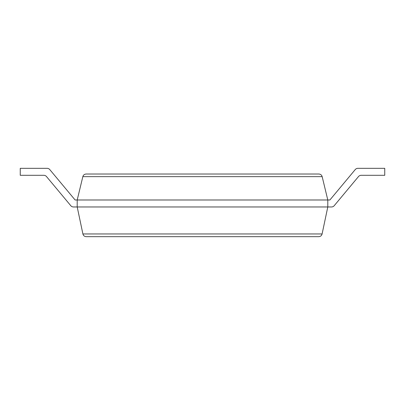 <?xml version="1.0" encoding="UTF-8"?>
<svg xmlns="http://www.w3.org/2000/svg" width="405" height="405" viewBox="0 0 405 405"><rect width="100%" height="100%" fill="white"/><g stroke="black" fill="none" stroke-linecap="round" stroke-linejoin="round"><path stroke-width="0.61" d="M43.826 175.304A3.488 3.488 0 0 1 46.504 176.56A3.488 3.488 0 0 0 43.826 175.304A3.488 3.488 0 0 1 46.504 176.56A3.488 3.488 0 0 0 43.826 175.304A3.488 3.488 0 0 1 46.504 176.56A3.488 3.488 0 0 0 43.826 175.304A3.488 3.488 0 0 1 46.504 176.56A3.488 3.488 0 0 0 43.826 175.304L20.25 175.304L20.25 168.328L47.091 168.328A3.488 3.488 0 0 1 49.774 169.584L75.112 199.989L77.203 199.989L82.838 176.641C83.344 175.006 84.453 174.135 86.159 174.023L318.841 174.023C320.547 174.135 321.656 175.006 322.162 176.641L327.797 199.989L327.797 206.965L322.102 233.958C321.626 235.644 320.512 236.55 318.76 236.672L86.24 236.672C84.488 236.55 83.374 235.644 82.898 233.958L322.102 233.958M361.174 175.304A3.488 3.488 0 0 0 358.496 176.56A3.488 3.488 0 0 1 361.174 175.304A3.488 3.488 0 0 0 358.496 176.56A3.488 3.488 0 0 1 361.174 175.304A3.488 3.488 0 0 0 358.496 176.56A3.488 3.488 0 0 1 361.174 175.304A3.488 3.488 0 0 0 358.496 176.56A3.488 3.488 0 0 1 361.174 175.304L384.75 175.304L384.75 168.328L357.909 168.328A3.488 3.488 0 0 0 355.225 169.584L329.888 199.989L77.203 199.989L77.203 206.965L82.898 233.958M70.799 205.71L46.504 176.56L70.799 205.71A3.488 3.488 0 0 0 73.477 206.965L331.523 206.965A3.488 3.488 0 0 0 334.201 205.71L358.496 176.56L334.201 205.71M20.25 168.328L47.091 168.328M49.774 169.584L75.112 199.989M355.225 169.584L329.888 199.989M327.797 206.965L331.523 206.965M82.838 176.641L322.162 176.641"/></g></svg>
